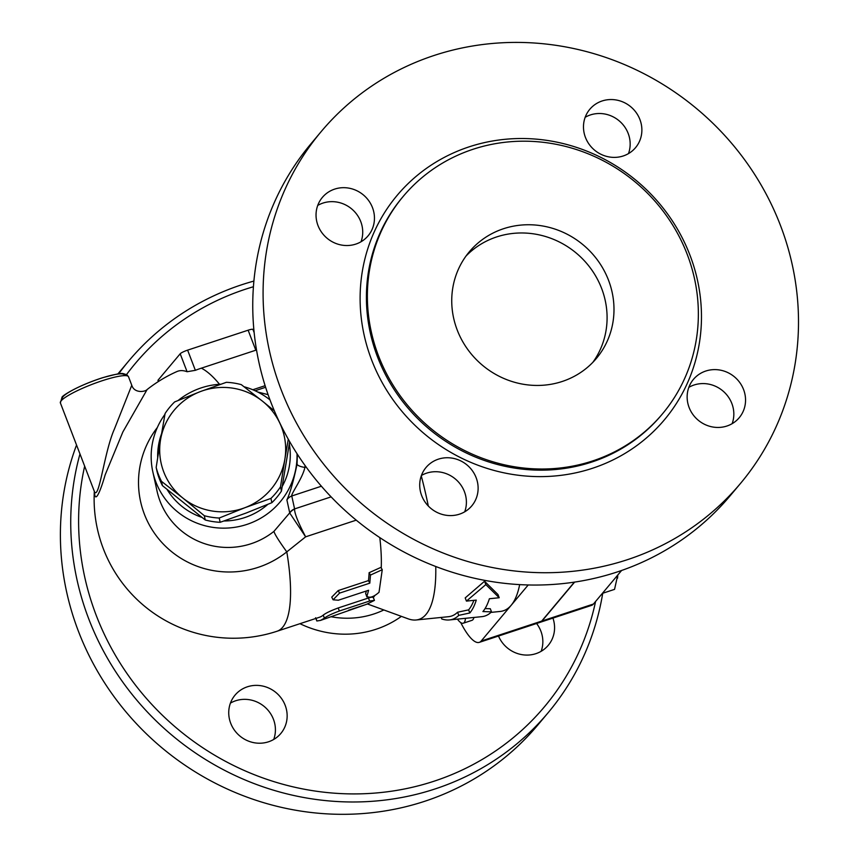 <?xml version="1.0" encoding="UTF-8"?>
<svg xmlns="http://www.w3.org/2000/svg" width="857" height="857" viewBox="0 0 857 857"><rect width="100%" height="100%" fill="white"/><g stroke="black" fill="none" stroke-linecap="round" stroke-linejoin="round"><path stroke-width="1.29" d="M595.583 601.475A267.052 252.708 -140 0 1 285.306 784.916A267.052 252.708 -140 0 1 84.661 466.154M126.568 374.52A267.052 252.708 -140 0 1 253.415 286.741M253.886 281.075A273.683 258.985 40 0 0 128.775 360.926A273.683 258.985 40 0 0 118.652 373.845M79.969 453.964A273.683 258.985 40 0 0 217.849 766.726A273.683 258.985 40 0 0 548.105 712.745A273.683 258.985 40 0 0 602.728 593.258M268.498 741.798A29.856 28.249 -140 0 1 234.422 730.153A29.856 28.249 -140 0 1 235.064 695.102A29.856 28.249 -140 0 1 247.384 686.8A29.856 28.249 -140 0 1 281.46 698.434A29.856 28.249 -140 0 1 280.817 733.485A29.856 28.249 -140 0 1 268.498 741.798M552.936 618.101A29.856 28.249 -140 0 1 548.244 645.342A29.856 28.249 -140 0 1 498.506 636.044M548.105 712.745L537.768 725.076A273.683 258.985 -140 0 1 197.378 773.185A273.683 258.985 -140 0 1 76.552 445.029M117.838 373.963A273.683 258.985 -140 0 1 118.437 373.256L128.775 360.926M541.153 651.299A29.856 28.249 40 0 0 536.589 623.489M273.726 739.441A29.856 28.249 40 0 0 266.581 708.653A29.856 28.249 40 0 0 235.664 700.769A29.856 28.249 40 0 0 230.426 703.115M592.808 362.393A82.936 78.48 40 0 0 576.407 253.201A82.936 78.48 40 0 0 466.026 256.029M457.22 330.031A82.936 78.48 -140 0 1 469.325 251.797A82.936 78.48 -140 0 1 583.306 244.973A82.936 78.48 -140 0 1 596.397 358.408A82.936 78.48 -140 0 1 520.692 383.765A82.936 78.48 -140 0 1 457.22 330.031M740.459 483.477L730.121 495.807A273.683 258.985 -140 0 1 353.995 518.292A273.683 258.985 -140 0 1 310.791 143.987L321.129 131.657A273.683 258.985 -140 0 1 570.966 47.96A273.683 258.985 -140 0 1 780.406 225.295A273.683 258.985 -140 0 1 740.459 483.477A273.683 258.985 -140 0 1 364.332 505.973A273.683 258.985 -140 0 1 321.129 131.657M628.47 153.617A29.856 28.249 40 0 0 621.325 122.83A29.856 28.249 40 0 0 590.398 114.934A29.856 28.249 40 0 0 585.17 117.291M361.033 241.749A29.856 28.249 40 0 0 360.754 221.599A29.856 28.249 40 0 0 317.743 205.423M464.708 511.811A29.856 28.249 40 0 0 457.563 481.034A29.856 28.249 40 0 0 426.636 473.139A29.856 28.249 40 0 0 421.408 475.485M732.135 423.679A29.856 28.249 40 0 0 731.857 403.529A29.856 28.249 40 0 0 688.835 387.353M687.175 254.25A169.193 160.098 -140 0 1 662.482 413.845A169.193 160.098 -140 0 1 429.968 427.75A169.193 160.098 -140 0 1 403.251 196.36A169.193 160.098 -140 0 1 557.693 144.619A169.193 160.098 -140 0 1 687.175 254.25M689.114 407.503A29.856 28.249 -140 0 1 693.474 379.34A29.856 28.249 -140 0 1 734.503 376.887A29.856 28.249 -140 0 1 739.216 417.723A29.856 28.249 -140 0 1 711.963 426.85A29.856 28.249 -140 0 1 689.114 407.503M438.356 459.17A29.856 28.249 -140 0 1 472.432 470.804A29.856 28.249 -140 0 1 471.789 505.855A29.856 28.249 -140 0 1 430.76 508.308A29.856 28.249 -140 0 1 426.047 467.472A29.856 28.249 -140 0 1 438.356 459.17M372.484 207.63A29.856 28.249 -140 0 1 368.124 235.793A29.856 28.249 -140 0 1 327.085 238.246A29.856 28.249 -140 0 1 322.371 197.41A29.856 28.249 -140 0 1 349.635 188.283A29.856 28.249 -140 0 1 372.484 207.63M623.232 155.963A29.856 28.249 -140 0 1 589.166 144.33A29.856 28.249 -140 0 1 589.809 109.278A29.856 28.249 -140 0 1 630.838 106.825A29.856 28.249 -140 0 1 635.551 147.65A29.856 28.249 -140 0 1 623.232 155.963M602.375 593.376L614.544 589.37L617.736 575.068A34.837 9.716 71.8 0 1 617.736 575.326A34.837 9.716 71.8 0 1 617.522 578.121A34.837 9.716 71.8 0 1 617.511 578.261M574.629 582.096L541.999 620.993A46.439 12.962 71.8 0 1 540.114 622.321L591.544 605.374A46.439 12.962 -108.2 0 0 593.43 604.035L621.593 570.483M94.57 491.982L60.376 402.908A36.487 5.967 -21 0 1 96.584 382.672A36.487 5.967 -21 0 1 128.518 376.759L131.774 385.264L114.399 429.089C104.425 451.307 99.241 499.32 94.559 491.961L94.645 492.164M270.941 498.41L244.963 507.676A63.032 62.165 -12.3 0 0 284.845 459.298L280.507 486.819A68.839 67.885 167.7 0 1 270.941 498.41L271.883 502.684A68.839 67.885 -12.3 0 0 281.439 491.093L289.666 441.655M204.32 515.71L182.798 498.003A63.032 62.165 -12.3 0 0 244.963 507.676L219.221 518.024A68.839 67.885 167.7 0 1 204.32 515.71L205.251 519.985A68.839 67.885 -12.3 0 0 220.153 522.299L246.13 513.032L271.883 502.684M288.284 439.223L284.845 459.298A63.032 62.165 -12.3 0 0 262.563 401.247L274.347 410.835M156.167 467.461L160.516 439.941A63.032 62.165 -12.3 0 0 182.798 498.003L161.512 481.377A68.839 67.885 167.7 0 1 156.167 467.461L157.099 471.736A68.839 67.885 -12.3 0 0 162.444 485.651L205.251 519.985M200.388 391.574L226.377 382.308A68.839 67.885 167.7 0 1 241.278 384.622L262.563 401.247A63.032 62.165 -12.3 0 0 200.388 391.574A63.032 62.165 -12.3 0 0 160.516 439.941L165.09 413.513A68.839 67.885 167.7 0 1 174.646 401.922L200.388 391.574M281.439 491.093L280.507 486.819M220.153 522.299L219.221 518.024M162.444 485.651L161.512 481.377M465.458 618.315A23.225 6.481 71.8 0 1 463.251 623.21A23.225 6.481 71.8 0 1 457.434 619.129M473.932 617.447A23.225 6.481 71.8 0 1 472.025 620.318L463.251 623.21M519.663 584.613A190.747 53.22 71.8 0 1 511.168 605.288A190.747 53.22 71.8 0 1 500.22 611.448L490.954 612.391M528.223 584.967L481.184 641.036A46.439 12.962 71.8 0 1 479.299 642.364A46.439 12.962 71.8 0 1 460.745 622.589M479.299 642.364L539.814 622.428A46.439 12.962 -108.2 0 0 541.688 621.089L574.383 582.128M449.486 619.932L481.827 616.654A189.933 52.984 -108.2 0 0 491.5 611.855L482.909 611.566A187.822 52.406 -108.2 0 0 489.379 598.743L499.213 597.736L485.833 584.592L466.433 601.1L476.267 600.093A185.016 51.624 71.8 0 1 469.818 612.969L458.763 615.369A182.916 51.034 71.8 0 1 449.486 619.932A182.916 51.034 71.8 0 1 441.794 618.99L441.205 617.436M499.213 597.736L497.992 594.544L484.548 581.25L485.833 584.592M491.5 611.855L490.3 608.738L485.062 608.577M466.433 601.1L465.201 597.907L484.548 581.25M469.818 612.969L468.618 609.852A181.63 50.67 -108.2 0 0 473.889 600.339M458.763 615.369L457.563 612.241L468.618 609.852M367.492 603.992L407.964 618.765A172.503 48.131 -108.2 0 0 416.148 619.986L448.49 616.697A179.52 50.081 -108.2 0 0 457.563 612.241M364.075 605.117L348.52 610.248M370.47 575.068L382.254 569.701L379.019 592.294C373.663 596.997 369.624 598.325 366.914 596.279L368.617 590.248L338.365 600.221L333.084 599.804L339.543 593.13L369.806 583.156L370.47 575.068L369.11 572.701L380.904 567.388L382.254 569.701M365.639 593.408L366.892 596.997L365.639 593.408A139.327 38.876 -108.2 0 0 366.432 590.976M333.084 599.804L331.755 597.115L338.204 590.569L368.467 580.596A139.327 38.876 -108.2 0 0 369.11 572.701M368.467 580.596L369.806 583.156M320.464 620.425L366.742 604.239L374.445 600.393L369.624 601.025L339.372 610.998C331.916 613.773 326.913 616.172 324.385 618.197L320.464 620.425L316.844 620.993L315.59 617.747M94.324 491.35A139.327 139.327 0 0 0 277.068 631.234L319.425 617.276A139.327 38.876 -108.2 0 0 323.26 615.101C325.746 613.119 330.716 610.741 338.172 607.977L368.435 598.004C372.045 596.933 373.609 596.836 373.127 597.725M373.331 597.49A139.327 38.876 -108.2 0 0 374.638 595.786M381.247 567.966A139.327 38.876 -108.2 0 0 379.801 537.607M157.345 427.504A91.281 90.028 -12.3 0 0 144.405 514.264A91.281 90.028 -12.3 0 0 286.795 551.876L305.638 536.825C298.225 522.674 294.54 513.461 294.572 509.176A9.952 9.759 -4 0 0 289.741 513.054L305.638 536.825L356.233 520.156M256.511 349.977L201.352 368.167A125.883 119.123 40 0 0 195.364 370.32L187.083 371.724A138.695 38.694 -108.2 0 0 176.928 371.552A139.327 139.327 0 0 0 147.115 389.549L122.883 431.928L105.143 474.874C100.13 492.272 94.87 504.077 94.506 491.811M254.143 332.57L252.944 329.463A6.631 1.082 159 0 0 248.134 330.202L187.619 350.138A6.631 1.082 159 0 0 180.195 353.78L158.127 380.08A6.631 1.082 159 0 0 157.988 380.454L158.395 381.526M428.307 506.026A172.503 48.131 -108.2 0 0 421.269 475.871M416.148 619.986A172.503 48.131 -108.2 0 0 435.763 566.509M294.572 509.176L294.594 508.908A9.952 9.813 -12.3 0 0 289.72 512.861L273.94 531.372A72.984 71.977 167.7 0 1 160.098 501.302A72.984 71.977 167.7 0 1 157.024 491.018L152.803 471.725A72.984 71.977 -12.3 0 0 155.878 482.009A72.984 71.977 -12.3 0 0 238.225 526.712A72.984 71.977 -12.3 0 0 297.015 453.696M277.068 631.234A139.327 38.876 -108.2 0 0 286.795 551.876A53.08 3.921 51.4 0 1 273.94 531.372M297.358 454.242L297.068 464.108C293.48 481.141 290.095 493.075 286.891 499.942A9.952 9.813 167.7 0 1 291.766 495.989C290.866 493.953 302.478 478.495 304.91 467.44L305.071 465.555M268.091 394.659L257.625 391.97M297.068 464.108A9.952 2.71 -174.2 0 0 304.91 467.44L306.142 467.033M269.976 399.876A72.984 71.977 -12.3 0 0 244.052 386.743M220.795 384.204A72.984 71.977 -12.3 0 0 178.192 400.433M164.94 414.349A72.984 71.977 -12.3 0 0 152.803 471.725M157.677 457.595A66.353 65.432 167.7 0 1 161.534 433.813M289.312 444.012A66.353 65.432 167.7 0 1 282.296 486.326M267.791 504.398A66.353 65.432 167.7 0 1 224.009 520.992M201.824 517.36A66.353 65.432 167.7 0 1 167.147 489.583M299.961 623.692A102.176 96.691 40 0 0 401.387 616.365M383.84 609.959A88.924 84.147 -140 0 1 331.423 616.815M662.482 413.845L661.508 414.992A169.193 160.098 -140 0 1 428.993 428.896A169.193 160.098 -140 0 1 402.287 197.506L403.251 196.36M689.939 255.118A174.496 165.122 40 0 0 397.798 194.603A174.496 165.122 40 0 0 504.655 472.978A174.496 165.122 40 0 0 689.939 255.118M124.233 375.634A33.177 5.421 159 0 0 91.324 381.708A33.177 5.421 159 0 0 62.807 399.212M541.999 620.993L593.43 604.035M338.204 590.569L339.543 593.13M368.435 598.004L369.624 601.025M338.172 607.977L339.372 610.998M323.26 615.101L324.385 618.197M316.062 618.39L316.844 620.993M219.531 384.279A139.327 38.876 -108.2 0 0 201.352 368.167M265.113 385.682L252.783 389.753M248.134 330.202L255.815 350.224M195.364 370.32L187.619 350.138M180.195 353.78L187.083 371.724M158.62 381.376L158.127 380.08M331.113 496.878L294.594 508.908L291.766 495.989L321.396 486.219M286.891 499.942L289.72 512.861M541.688 621.089L481.184 641.036M60.376 402.908L62.036 397.23C61.736 396.073 77.034 385.864 102.926 377.616C124.779 371.938 120.676 373.224 126.857 374.702L128.518 376.759M373.277 597.35L374.445 600.393M131.774 385.264C134.281 393.513 145.154 391.949 147.115 389.549M265.606 387.278L255.075 390.749"/></g></svg>
